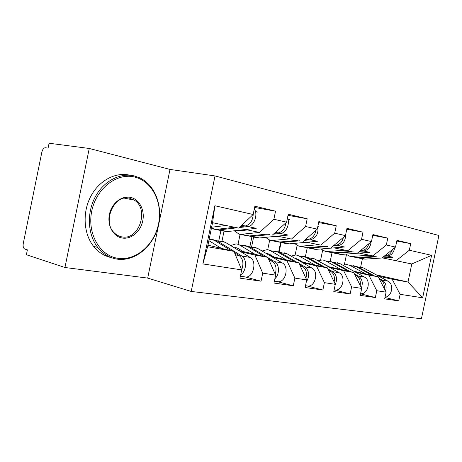 <?xml version="1.0" encoding="UTF-8"?>
<svg xmlns="http://www.w3.org/2000/svg" width="462" height="462" viewBox="0 0 462 462"><rect width="100%" height="100%" fill="white"/><g stroke="black" fill="none" stroke-linecap="round" stroke-linejoin="round"><path stroke-width="0.69" d="M170.01 169.427L89.247 148.464L49.076 143.237L48.083 148.123L45.288 147.736C43.711 147.88 42.556 149.376 41.834 152.235L23.285 243.41C22.84 246.385 23.325 248.256 24.752 249.024L27.379 249.873L26.392 254.741L64.951 267.498L147.684 278.095L191.216 291.447L215.032 175.941L170.01 169.427L147.684 278.095M191.216 291.447L421.425 318.763L438.9 235.487L215.032 175.941M224.041 231.15L221.968 241.204M253.626 237.052L251.623 246.731M281.087 242.533L279.152 251.859M245.38 277.004L261.047 281.191L262.711 273.146L254.897 255.059L240.76 251.715M261.047 281.191L239.98 278.176L241.69 269.906L202.887 263.923L214.882 205.746L253.153 214.501L254.868 206.214L275.554 211.186L254.608 207.473M259.575 232.444L245.466 229.527L259.575 232.444L273.879 219.248L275.554 211.186M273.879 219.248L286.607 222.158L288.253 214.235L307.19 218.786L288.022 215.344M291.464 239.05L277.448 236.151L291.464 239.05L305.59 226.501L307.19 218.786M305.59 226.501L317.261 229.175L318.844 221.581L336.244 225.762L318.636 222.569M320.778 245.12L306.889 242.244L320.778 245.12L334.702 233.166L336.244 225.762M334.702 233.166L345.449 235.626L346.968 228.338L363.017 232.195L346.783 229.221M347.817 250.722L334.078 247.88L347.817 250.722L361.532 239.304L363.017 232.195M361.532 239.304L371.46 241.574L372.921 234.575L387.768 238.138L372.753 235.366M372.84 255.908L359.263 253.095L372.84 255.908L386.336 244.981L387.768 238.138M386.336 244.981L395.53 247.083L396.945 240.344L410.712 243.653L396.794 241.06M409.332 250.242L431.572 255.33L422.661 297.794L400.104 294.317L392.18 279.25L408.01 282.039L411.798 263.975L382.663 257.94L396.061 260.712L409.332 250.242L410.712 243.653M384.99 297.476L398.723 300.895L400.104 294.317M398.723 300.895L384.69 298.891L386.099 292.157L376.773 290.719L368.82 275.133L355.232 272.02M360.551 293.826L375.346 297.551L376.773 290.719M375.346 297.551L360.221 295.385L361.682 288.398L351.611 286.844L343.653 270.697L329.897 267.527M334.777 290.026L350.132 293.942L351.611 286.844M350.132 293.942L333.783 291.603L335.302 284.332L324.399 282.652L316.453 265.904L302.546 262.676M307.369 286.036L322.857 290.038L324.399 282.652M322.857 290.038L305.134 287.503L306.71 279.926L294.866 278.101L286.966 260.707L272.932 257.421M277.668 281.71L293.266 285.805L294.866 278.101M293.266 285.805L273.978 283.044L275.618 275.133L262.711 273.146M254.897 255.059L267.764 257.322L238.744 250.485M220.917 230.526L218.832 240.621M272.372 235.094L286.607 222.158M275.618 275.133L267.764 257.322M286.966 260.707L298.787 262.791L271.067 256.318M240.09 234.384L238.057 244.207M251.934 236.717L249.925 246.419M303.216 241.482L317.261 229.175M306.71 279.926L298.787 262.791M316.453 265.904L327.344 267.827L300.814 261.683M269.658 240.28L267.7 249.728M280.619 242.458L278.684 251.778M331.606 247.366L345.449 235.626M335.302 284.332L327.344 267.827M343.653 270.697L353.725 272.47L328.286 266.626M297.101 245.547L295.143 254.989M307.236 247.794L305.376 256.745M357.831 252.795L371.46 241.574M361.682 288.398L353.725 272.47M368.82 275.133L378.164 276.778L353.736 271.2M322.638 250.312L320.616 260.014M332.034 252.587L330.197 261.405M382.126 257.831L395.53 247.083M386.099 292.157L378.164 276.778M431.572 255.33L411.798 263.975L396.061 260.712M392.18 279.25L378.771 276.195M376.241 274.832L408.01 282.039L422.661 297.794M346.442 254.666L344.334 264.784M360.666 267.053L362.399 258.749M89.247 148.464L64.951 267.498M214.882 205.746L212.56 222.707L238.75 228.13L212.56 222.707L207.605 246.725L233.951 251.363L207.929 245.166M238.75 228.13L253.153 214.501M235.429 254.903L239.172 255.55C243.076 258.807 243.913 263.588 241.684 269.889L233.951 251.363M202.887 263.923L207.605 246.725M348.157 268.127L354.013 271.263M365.696 273.931L350.283 265.529L346.933 264.541L342.937 265.263M372.424 275.468L356.098 266.609L353.407 265.696M374.503 275.941L357.894 266.938L354.568 265.962M385.054 297.164C392.024 296.829 394.311 284.107 387.936 281.144L363.577 267.995L360.891 267.094M385.527 291.043C386.908 286.226 385.834 282.605 382.305 280.174L378.984 278.372M384.292 288.652C384.679 284.627 383.425 281.699 380.532 279.868L379.452 279.285M377.05 256.78L359.759 257.981L356.676 257.611M369.525 255.22L350.918 256.462L349.89 256.312L345.801 254.106M392.44 249.561C391.118 253.216 388.831 255.255 385.585 255.682L384.719 255.746M375.277 256.41L355.694 257.467M394.617 247.817C393.832 252.616 391.406 255.365 387.347 256.058L384.043 256.289M387.347 256.058L392.937 257.242L365.43 259.118L363.155 258.957M134.725 177.05C117.123 172.476 96.275 188.259 91.759 211.036C86.977 233.766 100.029 256.023 118.07 258.322C136.059 260.966 154.372 244.75 158.53 223.908C162.93 203.113 152.414 181.289 134.725 177.05M117.279 259.147C109.604 257.975 103.107 254.088 97.788 247.488C87.838 234.904 86.521 213.594 94.999 197.384C103.43 181.133 120.143 172.436 134.327 175.953L139.807 177.882C155.717 185.366 163.409 207.478 157.888 227.24C152.529 247.049 134.673 261.665 117.279 259.147M130.555 197.389C139.449 199.266 145.004 210.245 142.758 220.865C140.639 231.514 131.179 239.582 122.228 238.022C113.254 236.631 107.063 225.543 109.407 214.437C111.613 203.309 121.702 195.345 130.555 197.389M121.841 236.873C139.079 240.685 149.63 208.899 134.171 200.098L129.753 198.267C114.276 193.797 101.773 221.725 114.426 232.975C116.568 235.083 119.04 236.382 121.841 236.873M111.238 257.588C104.291 256.087 98.389 252.321 93.538 246.286C83.599 233.772 82.259 212.595 90.702 196.5C99.099 180.365 115.771 171.737 129.932 175.237M322.557 263.404L329.377 266.874M341.17 269.589L325.641 260.949L323.475 260.123L322.257 259.95L317.966 260.834M348.412 271.252L331.889 262.11L329.175 261.186M350.641 271.766L333.812 262.468L330.405 261.469M360.718 293.763L360.718 293.763C368.127 294.363 371.309 280.342 364.489 277.108L339.917 263.6L337.208 262.682M361.417 287.861C363.149 282.686 362.156 278.753 358.431 276.068L354.412 273.845M326.524 265.633L326.853 265.459M360.181 285.395C360.816 280.983 359.598 277.766 356.52 275.739L354.908 274.85M325.294 264.945L325.675 264.801M295.282 258.501L297.817 259.269L302.847 262.15M314.726 264.899L299.105 256.023L296.927 255.174L295.703 255.001L291.089 256.092M322.54 266.713L305.838 257.27L303.107 256.329M324.948 267.267L307.917 257.657L304.412 256.635M334.136 289.917L335.325 290.061C342.816 290.656 346.107 276.085 339.224 272.765L314.489 258.876L311.758 257.94M335.21 284.765C337.555 279.129 336.711 274.751 332.686 271.639L327.876 268.924M300.086 261.261L300.675 260.903M334.136 281.912C335.066 277.084 333.899 273.539 330.625 271.281L328.407 270.033M298.712 260.47L299.382 260.164M265.945 253.303L269.144 254.083L274.185 257.051M286.128 259.835L270.455 250.699L268.272 249.838L267.042 249.665L262.075 251.016M294.589 261.81L277.737 252.056L274.994 251.085M297.193 262.422L279.978 252.471L276.38 251.426M306.572 285.891L307.894 286.065C315.448 286.654 318.861 271.483 311.937 268.07L287.075 253.788L284.332 252.83M306.254 282.12C309.881 275.941 309.413 270.853 304.856 266.851L299.133 263.542M271.766 256.485L272.441 256.023M305.902 278.182C307.195 272.903 306.098 268.994 302.622 266.464L299.705 264.778M270.039 255.717L271.015 255.18M234.251 247.753L236.475 247.799L238.086 248.464L243.139 251.519M255.111 254.343L239.432 244.941L237.249 244.052L236.013 243.884L230.659 245.57M264.293 256.508L247.326 246.408L244.577 245.42M267.123 257.172L249.751 246.858L246.055 245.796M276.83 281.56L278.164 281.733C285.77 282.305 289.316 266.493 282.357 262.976L257.438 248.285L254.695 247.303M274.873 278.742C279.735 274.659 279.591 264.229 274.671 261.659L267.902 257.634M241.435 251.12L241.897 250.774M275.202 274.18C276.917 268.41 275.935 264.097 272.245 261.238L268.514 259.02M239.137 250.577L240.327 249.821M231.358 250.75L214.31 240.275L211.567 239.27M240.685 274.774C246.541 271.419 247.28 258.893 241.817 256.006L216.949 240.766L213.144 239.691M244.502 276.848L245.842 277.021C253.482 277.581 257.161 261.059 250.196 257.444L225.3 242.313L222.557 241.32M239.172 255.55L234.494 252.679M221.35 248.365L208.864 240.627M208.027 244.669L209.378 245.513M353.228 251.842L335.747 253.182L332.6 252.801M345.131 250.167L326.328 251.559L325.288 251.409L320.992 248.96M368.878 243.699C367.619 247.805 365.246 250.115 361.758 250.641L360.314 250.75M351.322 251.449L333.83 252.801L331.525 252.65M371.09 241.88C370.46 247.153 367.983 250.208 363.652 251.045L359.58 251.357M363.652 251.045L369.664 252.316L341.834 254.4L339.541 254.25M327.564 246.529L309.915 248.025L306.681 247.626M301.155 242.769L306.889 242.25M318.826 244.721L299.855 246.275L298.81 246.125L294.3 243.399M343.433 237.335C342.273 241.938 339.813 244.56 336.059 245.201L333.945 245.386M325.508 246.102L307.848 247.609L305.532 247.465M345.645 234.696C345.536 240.829 343.023 244.479 338.103 245.634L333.148 246.055M338.103 245.634L344.594 247.008L316.47 249.33L314.16 249.185M299.844 240.789L282.057 242.452L278.725 242.036M270.899 236.815L278.384 236.342M290.39 238.831L271.275 240.575L270.224 240.425L265.494 237.364M317.896 226.12L318.947 226.368L317.885 226.172M315.875 230.388C314.841 235.556 312.306 238.531 308.264 239.322L305.37 239.593M297.62 240.327L279.822 242.007L277.489 241.874M317.833 226.426C318.688 233.599 316.239 238.051 310.481 239.79L304.51 240.35M310.481 239.79L317.504 241.274L289.131 243.867L286.804 243.734M269.808 234.563L251.911 236.428L248.481 235.984M239.16 230.238L241.782 230.584L247.493 229.943M259.534 232.438L240.327 234.401L239.276 234.257L234.315 230.786M287.924 219.127L289.703 219.542L287.947 219.219M285.926 222.782C285.071 228.575 282.467 231.959 278.112 232.94L274.307 233.339M267.394 234.067L249.492 235.943L247.147 235.828M244.288 229.66L244.773 230.249M287.491 217.92C290.309 223.718 286.036 233.183 280.521 233.449L273.365 234.194M280.521 233.449L288.149 235.066L259.58 237.959L257.236 237.838M246.408 229.718L246.621 230.041M237.145 227.801L219.19 229.891L215.662 229.418M255.457 211.55L257.9 212.122L255.492 211.683M253.257 214.01C252.778 220.692 250.121 224.688 245.282 225.993L240.407 226.565M234.517 227.258L216.557 229.366L214.218 229.256M225.953 225.485L211.631 227.212M212.462 223.169L213.912 222.99M254.308 208.916C258.327 214.478 254.036 226.23 247.909 226.547L239.374 227.541M247.909 226.547L256.225 228.309L227.523 231.554L225.179 231.445M382.305 280.174L387.936 281.144M357.894 266.938L363.577 267.995M379.683 279.724L380.532 279.868M350.283 265.529L356.098 266.609M385.585 255.682L384.962 255.555M357.975 257.629L352.177 256.468M365.43 259.118L359.759 257.981M358.431 276.068L364.489 277.108M333.812 262.468L339.917 263.6M355.243 275.519L356.52 275.739M325.641 260.949L331.889 262.11M332.686 271.639L339.224 272.765M307.917 257.657L314.489 258.876M328.869 270.98L330.625 271.281M299.105 256.023L305.838 257.27M304.856 266.851L311.937 268.07M279.978 252.471L287.075 253.788M300.3 266.066L302.622 266.464M270.455 250.699L277.737 252.056M274.671 261.659L282.357 262.976M249.751 246.858L257.438 248.285M269.265 260.73L272.245 261.238M239.432 244.941L247.326 246.408M241.817 256.006L250.196 257.444M216.949 240.766L225.3 242.313M209.136 239.31L214.31 240.275M361.758 250.641L360.712 250.421M333.83 252.801L327.593 251.553M341.834 254.4L335.747 253.182M336.059 245.201L334.534 244.883M307.848 247.609L301.132 246.263M316.47 249.33L309.915 248.025M308.264 239.322L306.185 238.883M279.822 242.007L272.563 240.558M289.131 243.867L282.057 242.452M278.112 232.94L275.381 232.363M249.492 235.943L241.614 234.373M259.58 237.959L251.911 236.428M245.282 225.993L241.793 225.254M216.557 229.366L211.4 228.332M227.523 231.554L219.19 229.891M356.722 257.617L350.918 256.462M364.183 259.107L358.512 257.975M134.171 200.098L124.515 198.186M93.538 246.286L97.788 247.488M322.667 263.467L323.209 263.565M334.142 289.888L335.325 290.061M295.287 258.506L296.639 258.749M305.503 285.718L307.894 286.065M266.568 253.297L267.96 253.551M274.364 281.179L278.164 281.733M235.51 247.667L236.908 247.921M240.384 276.23L245.842 277.021M332.565 252.801L326.328 251.559M340.575 254.4L334.488 253.182M306.577 247.615L299.855 246.275M315.2 249.336L308.645 248.03M278.54 242.024L271.275 240.575M287.855 243.884L280.775 242.469M248.204 235.972L240.327 234.401M258.293 237.982L250.623 236.457M215.269 229.4L211.342 228.621M226.236 231.589L217.902 229.926"/></g></svg>
